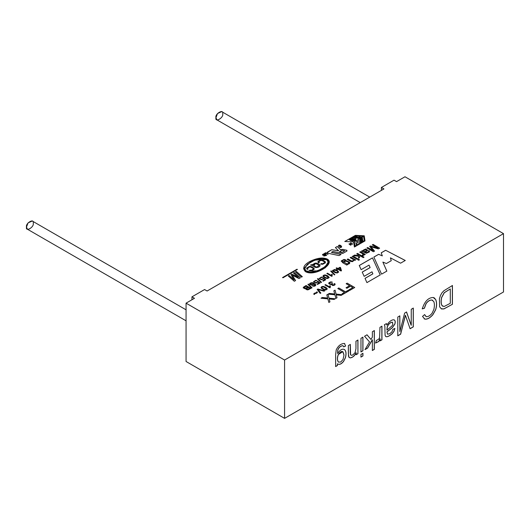 <?xml version="1.0" encoding="UTF-8"?>
<svg xmlns="http://www.w3.org/2000/svg" width="530" height="530" viewBox="0 0 530 530"><rect width="100%" height="100%" fill="white"/><g stroke="black" fill="none" stroke-linecap="round" stroke-linejoin="round"><path stroke-width="0.79" d="M346.918 251.054L342.671 253.506L346.918 251.054L346.918 250.299L346.918 251.107L346.574 250.173L346.918 250.299M351.026 240.786L349.316 239.653C350.502 238.566 352.529 238.407 355.398 239.189L356.127 239.938L352.099 241.004L356.127 239.984L352.099 241.004L352.967 240.454C356.12 240.13 354.517 240.004 355.06 239.944L350.39 239.719L355.054 239.957L350.396 239.739L351.874 240.295L351.026 240.839L351.874 240.295C346.799 239.481 354.795 238.891 355.06 239.944C354.517 240.004 356.12 240.13 352.967 240.454L352.099 240.958C355.57 240.938 356.67 240.348 355.398 239.189C352.529 238.407 350.502 238.566 349.316 239.653L351.026 240.786M349.316 239.706L351.026 240.839L351.874 240.348L351.026 240.839L349.316 239.706M503.5 233.637L404.986 176.762L396.566 181.624L394.035 180.167L381.408 187.461L383.932 188.919L207.111 291.003L204.587 289.546L191.953 296.84L194.483 298.297L186.063 303.16L284.577 360.036L503.5 233.637L503.5 291.977L503.5 233.637L284.577 360.036L186.063 303.16L194.483 298.297L191.953 296.84L191.953 299.755L191.953 296.84L204.587 289.546L207.111 291.003L383.932 188.919L381.408 187.461L381.408 190.376L381.408 187.461L394.035 180.167L396.566 181.624L404.986 176.762L503.5 233.637M293.448 273.029L294.302 272.533L300.325 277.806L298.993 278.575L292.315 275.176L295.581 280.549L294.322 281.271L288.293 276.004L289.148 275.507L294.09 279.853L290.91 274.494L291.692 274.036L298.344 277.336L293.448 273.029L298.344 277.336L291.692 274.036L290.91 274.494L294.09 279.853L289.148 275.507L288.293 276.004L294.322 281.271L295.581 280.549L292.315 275.176L298.993 278.575L300.325 277.806L294.302 272.533L293.448 273.029M295.429 271.883L296.29 271.386L302.312 276.66L301.457 277.15L295.429 271.883L301.457 277.15L302.312 276.66L296.29 271.386L295.429 271.883M342.486 261.608C341.996 260.926 342.493 260.402 343.97 260.038L345.666 259.806L344.016 259.428L341.333 260.846L342.685 262.708L346.766 265.066L342.685 262.708L341.333 260.846L344.016 259.428L345.666 259.806L343.97 260.038C342.493 260.402 341.996 260.926 342.486 261.608L343.453 262.231C343.645 261.144 344.619 260.621 346.368 260.654L349.588 262.178C350.125 263.456 349.23 264.172 346.905 264.318L347.488 264.649L346.766 265.066L347.488 264.649L346.905 264.318L349.813 262.8L349.588 262.178L346.368 260.654C344.619 260.621 343.645 261.144 343.453 262.231L342.254 261.144L343.453 262.284C343.645 261.197 344.619 260.667 346.368 260.7L349.588 262.231L349.807 262.827M350.171 257.646L350.966 257.189L355.683 259.919L354.967 260.329L354.298 259.945L352.629 261.621L350.853 261.502L347.13 259.402L347.925 258.945L351.628 260.972L353.053 260.767L353.609 260.064L352.755 259.137L350.171 257.646L352.755 259.137L353.609 260.064L353.053 260.767L351.628 260.972L347.925 258.945L347.13 259.402L350.853 261.502L352.629 261.621L354.298 259.945L354.967 260.329L355.683 259.919L350.966 257.189L350.171 257.646M352.172 256.493L352.967 256.036L357.684 258.759L356.895 259.216L352.172 256.493L356.895 259.216L357.684 258.759L352.967 256.036L352.172 256.493M357.763 259.72L358.558 259.263L359.473 259.793L358.677 260.25L357.763 259.72L358.677 260.25L359.473 259.793L358.558 259.263L357.763 259.72M356.736 253.857L357.525 253.4L364.031 257.156L363.242 257.613L359.539 255.48L359.552 257.686L358.512 258.282L358.565 256.222L353.609 255.659L354.596 255.089L358.585 255.566L358.598 254.937L356.736 253.857L358.598 254.937L358.585 255.566L354.596 255.089L353.609 255.659L358.565 256.222L358.512 258.282L359.552 257.686L359.539 255.48L363.242 257.613L364.031 257.156L357.525 253.4L356.736 253.857M359.764 252.108L360.566 251.651L365.283 254.373L364.567 254.791L363.852 254.373L364.004 255.049L362.593 255.751L362.142 255.162L363.183 254.572L362.142 255.162L362.593 255.751L364.004 255.049L363.852 254.373L364.567 254.791L365.283 254.373L360.566 251.651L359.764 252.108L362.235 253.532L359.764 252.108M363.043 254.148L362.235 253.532L363.043 254.148M367.641 250.259L365.733 248.974L363.421 250.054L363.13 250.902L362.368 250.657L361.54 251.134L362.368 250.61L363.13 250.856L363.421 250.054L365.733 248.974L367.641 250.259L365.581 252.207L366.707 252.605L367.886 252.234L368.522 251.637L368.217 251.008L369.118 250.604L369.576 251.273L369.344 251.962L366.402 253.274L361.54 251.081L362.368 250.61L363.13 250.856L362.368 250.61L361.54 251.081L366.402 253.274L369.344 251.962L369.576 251.273L369.118 250.604L368.217 251.008L368.522 251.637L367.886 252.234L366.707 252.605L365.581 252.207L367.674 250.107M372.285 244.88L373.107 244.403L379.613 248.159L378.334 248.901L370.901 246.761L378.334 248.901L379.613 248.159L373.107 244.403L372.285 244.88L377.83 248.08L372.285 244.88M371.603 247.563L374.551 251.088L373.411 251.743L366.906 247.987L367.727 247.51L373.18 250.657L369.642 246.404L370.404 245.966L377.83 248.08L370.404 245.966L369.642 246.404L373.18 250.657L367.727 247.51L366.906 247.987L373.411 251.743L374.551 251.088L370.901 246.761M324.254 254.44L323.678 254.128L322.876 254.579L323.055 254.956L325.102 254.91L325.698 255.632L323.817 256.003L325.287 255.632L325.142 255.321L322.73 255.149L322.472 254.585L323.75 253.85L324.579 254.248L323.75 253.85L322.472 254.585L322.73 255.149L325.142 255.321L325.287 255.632L323.817 256.003L325.698 255.632L325.102 254.91L323.055 254.956L322.876 254.579L323.678 254.128L324.254 254.44M325.075 253.844L326.076 253.247L328.017 254.48L325.672 252.777L324.42 253.492L324.731 254.069L324.42 253.492L325.672 252.777L326.42 253.148L325.672 252.731L324.42 253.446L326.354 255.44L324.42 253.446L325.672 252.731L328.017 254.48L326.076 253.247L325.075 253.844L326.679 255.255L326.354 255.44L326.679 255.255L324.85 253.499M339.929 246.953L340.465 247.205L340.571 245.986L339.392 245.43L338.809 246.543L338.445 245.84C338.915 244.88 339.776 244.853 341.029 245.754C341.956 246.801 341.731 247.397 340.359 247.543L339.525 247.185L341.121 246.781L339.525 247.185L340.359 247.543L341.645 246.722L341.029 245.754C339.776 244.853 338.915 244.88 338.445 245.84L338.809 246.543L339.392 245.43L340.571 245.986L341.128 246.761L340.465 247.205L339.929 246.953M350.694 244.012L351.178 244.86L350.482 245.191L349.051 243.833L350.694 244.012L349.051 243.833L350.482 245.191L351.178 244.86L350.694 244.012L351.178 244.906L350.694 244.012M352.337 244.323L352.576 243.78L352.337 244.323L352.576 243.78L352 243.959L352.47 243.641L352 243.959L350.741 242.813L352 243.913L352.576 243.727L352.205 244.356L350.568 242.912L352.205 244.356M305.923 288.605L304.796 288.744L303.226 287.532L306.088 285.504L310.977 288.327L308.102 289.817L305.863 289.155L305.923 288.605L305.863 289.155L307.122 289.857L308.102 289.817L310.977 288.327L306.088 285.504L303.226 287.532L304.796 288.744L305.923 288.605L305.863 289.155M307.923 284.352L308.407 284.073L312.044 287.803L311.56 288.081L307.923 284.352L311.56 288.081L312.044 287.803L308.407 284.073L307.923 284.352M313.952 283.868L311.945 285.272L309.725 284.246L309.666 283.583C311.633 282.092 313.694 282.523 315.847 284.882C315.529 286.114 314.436 286.491 312.561 286.021L315.072 285.226L313.952 283.868L315.072 285.226L312.561 286.021C314.436 286.491 315.529 286.114 315.847 284.882C313.694 282.523 311.633 282.092 309.666 283.583L309.725 284.246L311.945 285.272L313.998 284.179M314.244 281.649L314.654 281.039L317.086 280.642L315.615 280.344L313.462 281.841L315.794 283.126L317.94 282.046L315.794 283.126L313.462 281.841L315.615 280.344L317.086 280.642L314.654 281.039L314.244 281.649C315.065 282.775 316.099 282.881 317.351 281.98L318.007 281.291L320.047 283.013L317.616 284.418L317.039 284.087L319 282.954L317.94 282.046L319 282.954L317.039 284.087L317.616 284.418L320.047 283.013L318.007 281.291L317.351 281.98C316.099 282.881 315.065 282.775 314.244 281.649L314.244 281.695C315.065 282.821 316.099 282.934 317.351 282.026L318.007 281.291L320.047 283.06L318.007 281.337L317.351 282.026L317.357 281.615M317.417 278.866L317.901 278.588L321.538 282.324L321.061 282.603L317.417 278.866L321.061 282.603L321.538 282.324L317.901 278.588L317.417 278.866M323.651 278.753L321.505 279.827L319.166 278.541L321.319 277.051L322.796 277.342L320.365 277.74L319.948 278.356C320.776 279.482 321.809 279.588 323.055 278.681L323.711 277.992L325.758 279.714L323.32 281.119L322.75 280.794L324.704 279.661L323.651 278.753L324.704 279.661L322.75 280.794L323.32 281.119L325.758 279.714L323.711 277.992L323.055 278.681C321.809 279.588 320.776 279.482 319.948 278.356L320.365 277.74L322.796 277.342L321.319 277.051L319.166 278.541L321.505 279.827L323.651 278.753M329.216 277.481L327.719 275.799L329.216 277.481L327.759 278.469L325.791 278.243L323.313 276.733C322.71 275.673 323.353 275.07 325.248 274.931L327.719 275.799L325.248 274.931L323.015 276.07L323.313 276.733L326.818 278.488L327.759 278.469L329.229 277.415M331.753 276.349L326.851 273.52L327.447 273.175L331.263 275.381L331.747 274.268L332.323 274.6L331.753 276.349L332.323 274.6L331.747 274.268L331.263 275.381L327.447 273.175L326.851 273.52L331.753 276.349M330.727 271.188L331.21 270.903L334.854 274.639L334.364 274.918L330.727 271.188L334.364 274.918L334.854 274.639L331.21 270.903L330.727 271.188M332.522 270.479L332.807 271.254L335.285 272.758L337.259 272.983L338.716 272.003L337.212 270.313L338.716 272.003L337.259 272.983L335.285 272.758L332.807 271.254L332.522 270.479L334.741 269.445L337.212 270.313L334.741 269.445L332.509 270.591M336.093 268.18L336.689 267.835L337.862 268.511L339.982 267.286L340.532 267.604L341.472 270.717L340.982 271.002L337.815 269.174L337.146 269.558L336.596 269.24L337.259 268.856L336.093 268.18L337.259 268.856L336.596 269.24L337.146 269.558L337.815 269.174L340.982 271.002L341.472 270.717L340.532 267.604L339.982 267.286L337.862 268.511L336.689 267.835L336.093 268.18M313.694 294.064L314.264 293.302L316.35 292.606L316.774 291.838L317.477 292.242L316.933 293.01L314.833 293.713L314.416 294.475L313.694 294.064L314.416 294.475L314.833 293.713L316.933 293.01L317.477 292.242L316.774 291.838L316.35 292.606L314.264 293.302L313.694 294.064M317.185 289.426L317.868 289.029L324.738 290.784L324.029 291.195L318.06 289.546L320.862 293.024L320.193 293.415L317.185 289.426L320.193 293.415L320.862 293.024L318.06 289.546L324.029 291.195L324.738 290.784L317.868 289.029L317.185 289.426M327.335 288.969L325.811 287.267L327.335 288.969L325.857 289.97L323.856 289.744L321.346 288.214C320.743 287.134 321.392 286.525 323.307 286.385L325.811 287.267L323.307 286.385L321.041 287.551L321.346 288.214L323.856 289.744L325.857 289.97L327.341 288.903M329.898 287.823L324.93 284.954L325.533 284.603L329.408 286.836L329.892 285.71L330.481 286.048L329.898 287.823L330.481 286.048L329.892 285.71L329.408 286.836L325.533 284.603L324.93 284.954L329.898 287.823M334.364 284.391L333.171 285.147L332.058 284.511L333.171 285.147L334.364 284.458L334.006 283.901L334.715 283.563L334.006 283.855L334.364 284.411L333.171 285.1L332.058 284.491L332.681 283.795L332.211 283.497C330.892 284.272 329.978 284.173 329.474 283.199L329.474 283.192C329.978 284.173 330.892 284.272 332.211 283.497L332.211 283.451C330.892 284.219 329.978 284.126 329.474 283.152L329.912 282.563L332.376 282.159L330.886 281.867L328.666 283.258L330.329 284.444L331.429 284.292L330.329 284.444C328.024 283.55 328.216 282.689 330.886 281.867L332.376 282.159L329.912 282.563L329.474 283.152C329.978 284.126 330.892 284.219 332.211 283.451L332.681 283.795C331.734 284.405 331.899 284.835 333.171 285.1L334.364 284.411L334.006 283.855L334.715 283.563C335.51 284.776 334.794 285.431 332.575 285.531L331.429 284.292L331.31 284.703M326.785 294.905L327.99 294.21L329.004 298.171L335.232 298.781L334.059 299.457L329.183 298.96L329.938 301.835L328.845 302.464L327.865 298.867L321.054 298.218L322.273 297.509L327.666 298.039L326.785 294.905L327.666 298.039L322.273 297.509L321.054 298.218L327.865 298.867L328.845 302.464L329.938 301.835L329.183 298.96L334.059 299.457L335.232 298.781L329.004 298.171L327.99 294.21L326.785 294.905M333.854 290.824L335.059 290.129L336.073 294.09L342.3 294.7L341.128 295.376L336.245 294.885L337.007 297.754L335.907 298.39L334.933 294.786L328.123 294.137L329.335 293.435L334.728 293.958L333.854 290.824L334.728 293.958L329.335 293.435L328.123 294.137L334.933 294.786L335.907 298.39L337.007 297.754L336.245 294.885L341.128 295.376L342.3 294.7L336.073 294.09L335.059 290.129L333.854 290.824M337.809 288.539L338.809 287.962L345.494 291.825L347.991 290.387L348.879 290.904L342.897 294.355L342.009 293.839L344.5 292.401L337.809 288.539L344.5 292.401L342.009 293.839L342.897 294.355L348.879 290.904L347.991 290.387L345.494 291.825L338.809 287.962L337.809 288.539M346.156 283.722L347.157 283.146L354.736 287.518L349.621 290.473L348.733 289.956L352.848 287.585L350.496 286.226L346.938 288.28L346.05 287.77L349.608 285.716L346.156 283.722L349.608 285.716L346.05 287.77L346.938 288.28L350.496 286.226L352.848 287.585L348.733 289.956L349.621 290.473L354.736 287.518L347.157 283.146L346.156 283.722M342.671 253.506L332.946 251.465L331.429 252.34L341.075 254.433L339.074 255.586L327.772 253.207L327.381 252.194L331.767 249.663L338.597 250.789L335.384 247.576L337.265 246.49L340.479 249.703L342.87 249.391L346.918 250.345L342.87 249.391L340.485 249.696L337.265 246.49L335.384 247.576L338.597 250.789L331.767 249.663L327.07 252.631L327.381 252.194L327.772 253.207L339.074 255.586L341.075 254.433L331.429 252.34L332.946 251.465L342.671 253.506M297.409 269.452L282.974 277.793L282.563 277.554L296.999 269.22L297.409 269.452L296.999 269.22L297.409 269.505L296.999 269.22L282.563 277.554L282.974 277.793L297.409 269.452M372.471 257.865L380.255 274.911L366.926 282.609L365.018 278.349L372.855 273.825L372.007 271.81L364.143 276.349L362.222 272.109L370.119 267.551L369.026 265.106L361.122 269.671L359.267 265.49L372.471 257.865L380.255 274.964L372.471 257.865L359.267 265.49L361.122 269.671L369.026 265.106L370.119 267.597L362.222 272.109L364.143 276.349L372.007 271.81L372.855 273.871L365.018 278.349L366.926 282.609L380.255 274.911L372.471 257.865M385.635 250.266L405.264 260.475L400.567 263.185L390.431 257.858L391.239 260.707L386.377 263.516L382.885 262.092L386.834 271.115L381.574 274.149L373.849 257.07L378.652 254.294L382.315 255.884L381.229 252.81L385.635 250.266L405.264 260.522L385.635 250.266L381.229 252.81L382.315 255.884L378.652 254.294L373.849 257.07L381.574 274.149L386.834 271.115L382.885 262.092L386.377 263.516L391.239 260.707L390.431 257.858L400.567 263.185L405.264 260.475L385.635 250.266M365.011 240.898L354.398 247.026L353.629 241.932L344.798 241.481L355.411 235.353L364.242 235.804L365.011 240.951L364.242 235.804L355.411 235.353L364.242 235.85L355.411 235.353L344.798 241.481L353.629 241.932L354.398 247.026L365.011 240.898M327.394 259.137C335.642 263.88 314.429 277.097 305.452 271.618C302.285 268.385 303.597 265.086 309.394 261.727C316.847 257.938 322.843 257.077 327.394 259.137L312.216 260.283L303.584 268.683L308.221 272.546L316.933 271.797L325.241 267.842L329.282 262.052L327.394 259.137L329.282 262.072L327.394 259.137M186.063 361.493L186.063 303.16L186.063 361.493L284.577 418.369L284.577 360.036L284.577 418.369L503.5 291.977L284.577 418.369L186.063 361.493M337.444 363.845C339.339 364.978 341.406 364.143 343.639 361.347L345.421 357.776C346.441 354.047 346.196 351.363 344.699 349.727C342.612 348.329 340.253 349.601 337.623 353.55L337.696 350.462C338.564 347.541 340.313 345.938 342.936 345.659L342.936 345.659C340.313 345.938 338.564 347.541 337.696 350.462L337.623 353.55L337.776 350.509C338.65 347.587 340.399 345.991 343.023 345.706L343.705 346.865L345.653 346.037L344.394 343.453C340.856 343.639 338.127 345.805 336.206 349.952L335.642 354.782L335.642 366.561L337.444 365.521L337.358 363.799C339.253 364.925 341.32 364.09 343.553 361.294L345.341 357.724C346.355 354 346.117 351.317 344.613 349.681L344.242 349.389L344.613 349.681C346.117 351.317 346.355 354 345.341 357.724L343.553 361.294C341.32 364.09 339.253 364.925 337.358 363.799L337.444 365.521L335.642 366.561L335.642 354.782L336.206 349.952C338.127 345.805 340.856 343.639 344.394 343.453L345.653 346.037L343.705 346.865L343.023 345.706C340.399 345.991 338.65 347.587 337.776 350.509L337.623 353.55C340.253 349.601 342.612 348.329 344.699 349.727C346.196 351.363 346.441 354.047 345.421 357.776L343.639 361.347C341.406 364.143 339.339 364.978 337.444 363.845L337.444 365.521L337.444 363.845L337.842 364.13M349.084 357.498L350.429 357.889C352.848 357.432 354.755 355.729 356.147 352.788L356.147 354.722L357.942 353.689L357.856 340.008L357.942 353.689L357.942 340.055L355.961 341.201L355.961 348.654L355.02 352.748L352.808 354.974L351.41 355.352L350.582 354.722L350.343 344.447L350.582 354.722L351.41 355.352L352.808 354.974L355.02 352.748L355.961 348.654L355.961 341.201L357.942 340.055L357.942 353.689L356.147 354.722L356.147 352.788C354.755 355.729 352.848 357.432 350.429 357.889L349.084 357.498L348.356 353.967L348.356 345.587L350.343 344.447L348.356 345.587L348.468 356.14L349.263 357.651M360.963 351.94L360.963 338.312L362.944 337.166L362.944 350.794L360.963 351.94L362.944 350.794L362.944 337.166L360.963 338.312L360.963 351.94M360.963 357.094L360.963 354.457L362.944 353.311L362.944 355.948L360.963 357.094L362.944 355.948L362.944 353.311L360.963 354.457L360.963 357.094M372.371 337.113L372.371 331.727L374.352 330.581L374.352 349.363L372.371 350.509L372.371 339.829L367.601 348.111L365.018 349.601L369.542 341.91L364.547 336.239L367.018 334.814L370.98 339.465L372.371 337.113L370.98 339.465L367.018 334.814L364.547 336.239L369.542 341.91L365.018 349.601L367.601 348.111L372.371 339.829L372.371 350.509L374.352 349.363L374.352 330.581L372.371 331.727L372.371 337.113M376.3 340.525L378.89 339.054L379.613 337.371L379.95 327.348L381.944 326.202L381.944 339.829L380.142 340.869L380.142 338.802L378.89 341.433L375.598 343.056L376.3 340.525L375.598 343.056L378.89 341.433L380.142 338.802L380.142 340.869L381.944 339.829L381.944 326.202L379.95 327.348L379.613 337.371L378.89 339.054L376.3 340.525M385.721 336.51C386.953 337.246 389.126 336.318 392.24 333.708L394.009 331.316L394.896 328.461L392.902 329.315L391.902 331.912L389.828 333.688L387.549 334.218L386.907 331.879L392.273 327.639L394.757 324.121C395.433 321.929 395.221 320.504 394.108 319.855C395.221 320.504 395.433 321.929 394.757 324.121L392.273 327.639L386.907 331.879L392.359 327.686L394.837 324.168C395.519 321.975 395.3 320.557 394.188 319.901C392.869 319.477 391.127 320.272 388.967 322.28L386.867 325.069L386.363 323.552L386.867 325.069L386.45 323.598L384.376 324.791L386.45 323.598L386.867 325.069L388.967 322.28C391.127 320.272 392.869 319.477 394.188 319.901C395.3 320.557 395.519 321.975 394.837 324.168L392.359 327.686L386.986 331.926L387.549 334.218L389.828 333.688L391.902 331.912L392.902 329.315L394.896 328.461L394.009 331.316L392.24 333.708C389.126 336.318 386.953 337.246 385.721 336.51L385.091 335.311L384.866 326.135L384.376 324.791L384.866 326.135L385.091 335.311L385.853 336.603M411.247 325.287L411.247 309.281L413.307 308.089L413.307 326.877L410.087 328.732L406.232 317.662L410.087 328.732L413.307 326.877L413.307 308.089L411.247 309.281L411.247 325.287L406.55 311.991L411.247 325.287M405.45 315.323L400.647 334.185L397.798 335.828L397.798 317.046L399.852 315.86L399.852 331.601L404.642 313.098L406.55 311.991L404.642 313.098L399.852 331.601L399.852 315.86L397.798 317.046L397.798 335.828L400.647 334.185L405.45 315.323L406.232 317.662M426.259 316.655L424.609 314.621L422.509 316.41L424.609 314.621L426.259 316.655C428.214 316.814 430.161 315.648 432.116 313.177L433.878 309.368C434.593 306.042 434.567 303.458 433.792 301.616L431.91 300.04C429.757 300.006 427.816 301.232 426.087 303.716L424.384 308.288L422.251 308.877C424.662 301.358 428.326 297.569 433.242 297.496L435.753 299.635C436.932 302.584 436.892 305.989 435.633 309.845L432.871 314.754C429.949 318.046 427.266 319.497 424.828 319.1L422.509 316.41L424.828 319.1C427.266 319.497 429.949 318.046 432.871 314.754L435.633 309.845C436.892 305.989 436.932 302.584 435.753 299.635L434.249 297.847L433.242 297.496C428.326 297.569 424.662 301.358 422.251 308.877L424.384 308.288L426.087 303.716C427.816 301.232 429.757 300.006 431.91 300.04L433.792 301.616C434.567 303.458 434.593 306.042 433.878 309.368L432.116 313.177C430.161 315.648 428.214 316.814 426.259 316.655L425.848 316.476M452.434 285.504L452.434 304.286L443.928 308.93L441.55 308.957L439.622 306.857L439.416 298.721L440.523 295.342L442 292.772L443.954 290.712L452.434 285.504L443.954 290.712L442 292.772L440.523 295.342L439.416 298.721L439.622 306.857L441.55 308.957L443.928 308.93L452.434 304.286L443.849 308.884L441.139 308.752L443.849 308.884L452.434 304.286L452.434 285.504M369.755 197.107L221.706 111.631L217.505 113.526L215.955 117.7L216.942 119.879L360.228 202.606M222.686 113.811C223.885 117.733 214.756 123.006 215.955 117.7C214.756 113.771 223.885 108.498 222.686 113.811M186.063 309.811L32.25 221.01L28.05 222.905L26.5 227.078L27.487 229.258L186.063 320.809M33.238 223.19C34.43 227.118 25.301 232.385 26.5 227.078C25.301 223.15 34.43 217.883 33.238 223.19M390.431 257.911L391.239 260.753L390.431 257.911M382.885 262.138L386.834 271.161L382.885 262.138M373.849 257.123L378.652 254.294L382.315 255.884L378.652 254.347L373.849 257.123M381.229 252.856L385.635 250.312L381.229 252.856M359.267 265.537L372.471 257.911L359.267 265.537M362.222 272.155L370.119 267.597L362.222 272.155M365.018 278.396L372.855 273.871L365.018 278.396M363.11 236.161L359.068 238.546L363.11 236.161L359.068 238.546L357.644 238.427L359.068 238.546L357.644 238.427L360.367 236.85L358.783 236.771L360.367 236.903L358.783 236.771L356.061 238.394L358.783 236.824L356.061 238.394L354.636 238.321L356.061 238.394L354.636 238.275L357.359 236.705L355.776 236.619L357.359 236.751L355.776 236.619L353.053 238.242L355.776 236.672L353.053 238.242L351.628 238.169L353.053 238.242L351.628 238.122L355.676 235.79L363.11 236.161L355.676 235.79L351.628 238.122L353.053 238.195L355.776 236.619L357.359 236.705L354.636 238.275L356.061 238.348L358.783 236.771L360.367 236.85L357.644 238.427L359.068 238.5L363.11 236.161M357.24 240.136L357.671 243.018L357.24 240.136L358.558 239.374L359.214 243.714L357.286 244.827L359.214 243.714L357.286 244.827L355.862 242.515L356.292 245.403L354.974 246.165L356.292 245.403L354.974 246.165L354.325 241.819L354.974 246.165L354.325 241.819L356.246 240.713L357.671 242.972L357.24 240.136L357.671 242.972L356.246 240.713L354.325 241.819L354.974 246.112L356.292 245.35L355.862 242.515L357.286 244.774L359.214 243.667L358.558 239.374L357.24 240.136M355.862 242.568L357.286 244.827L355.862 242.568M344.798 241.534L355.411 235.406L344.798 241.534M364.269 240.746L360.221 243.131L364.269 240.746L360.221 243.131L360.095 242.263L360.221 243.131L360.095 242.263L362.825 240.686L362.686 239.772L362.825 240.739L362.686 239.772L359.956 241.395L362.686 239.825L359.956 241.395L359.837 240.527L359.956 241.395L359.837 240.527L362.56 238.951L362.421 238.036L362.56 239.003L362.421 238.036L359.698 239.659L362.421 238.089L359.698 239.659L359.572 238.791L359.698 239.659L359.572 238.791L363.613 236.453L364.269 240.746L363.613 236.453L359.572 238.791L359.698 239.613L362.421 238.036L362.56 238.951L359.837 240.527L359.956 241.349L362.686 239.772L362.825 240.686L360.095 242.263L360.221 243.084L364.269 240.746M282.563 277.601L296.999 269.267L282.563 277.601M342.214 252.32L339.458 251.743L342.214 252.373L344.725 250.875L342.214 252.373L339.458 251.79L341.969 250.292L344.725 250.875L341.969 250.292L339.458 251.743L342.214 252.32M331.429 252.393L341.075 254.48L331.429 252.393M327.381 252.194L331.767 249.663L338.597 250.842L331.767 249.716L327.07 252.658M335.384 247.623L337.265 246.49L340.479 249.756L342.87 249.391L346.574 250.22L342.87 249.444L340.479 249.756L337.265 246.536L335.384 247.623M346.156 283.769L347.157 283.146L354.736 287.571L347.157 283.192L346.156 283.769M348.733 290.009L352.848 287.585L348.733 290.009M346.05 287.816L349.608 285.716L346.05 287.816M337.809 288.585L338.809 287.962L345.494 291.878L347.991 290.387L348.879 290.95L347.991 290.44L345.494 291.878L338.809 288.015L337.809 288.585M342.009 293.892L344.5 292.401L342.009 293.892M333.854 290.877L335.059 290.129L336.073 294.137L342.3 294.746L336.073 294.137L335.059 290.175L333.854 290.877M336.245 294.932L337.007 297.807L336.245 294.932M328.123 294.183L329.335 293.435L334.728 293.958L329.335 293.481L328.123 294.183M326.785 294.952L327.99 294.21L329.004 298.218L335.232 298.827L329.004 298.218L327.99 294.256L326.785 294.952M329.183 299.013L329.938 301.881L329.183 299.013M321.054 298.264L322.273 297.509L327.666 298.039L322.273 297.562L321.054 298.264M328.666 283.285L330.886 281.914L332.376 282.205L330.886 281.914L328.666 283.285M332.211 283.497L332.681 283.848L332.211 283.497M334.006 283.855L334.364 284.411M334.364 284.458L334.006 283.901L334.715 283.61L335.159 284.332L334.715 283.563L335.159 284.358M331.429 284.292L332.575 285.531L335.159 284.312M331.31 284.683L331.429 284.338L331.31 284.683M324.93 285.001L325.533 284.603L329.408 286.889L329.892 285.71L330.481 286.101L329.892 285.763L329.408 286.889L325.533 284.65L324.93 285.001M330.289 287.598L330.17 286.902M330.17 286.949L330.289 287.644M321.842 287.532L322.167 287.028C321.505 287.77 322.485 288.611 325.109 289.546L326.546 288.77L325.109 289.546C322.485 288.611 321.505 287.77 322.167 287.028L323.273 286.856L325.181 287.624L326.56 288.93M322.167 287.081C321.505 287.823 322.485 288.658 325.109 289.592L326.546 288.823L325.109 289.592C322.485 288.658 321.505 287.823 322.167 287.081M325.811 287.267L327.335 289.022L325.811 287.267M321.041 287.571L323.307 286.432L325.811 287.313L323.307 286.432L321.041 287.571M321.041 287.598L321.346 288.267M326.546 288.77L323.273 286.856L322.167 287.028M317.185 289.473L317.868 289.029L324.738 290.837L317.868 289.082L317.185 289.473M318.06 289.592L320.862 293.07L318.06 289.592M317.477 292.341L316.774 291.884L316.35 292.659L314.264 293.348L313.694 294.11L314.264 293.348L316.35 292.659L316.774 291.838L317.477 292.242M314.416 294.441L314.509 294.051M314.509 294.097L314.416 294.528L314.509 294.097M336.093 268.233L336.689 267.835L337.862 268.558L339.982 267.286L340.532 267.604L341.472 270.77L340.532 267.657L339.982 267.332L337.862 268.558L336.689 267.882L336.093 268.233M336.596 269.286L337.259 268.856L336.596 269.286M339.942 267.948L340.611 270.148L338.412 268.829L339.942 267.948L338.412 268.882L340.611 270.101L339.942 267.948M338.412 268.882L340.611 270.148L338.412 268.882M333.324 270.711L333.622 270.081L333.324 270.711C335.861 272.678 337.405 273.043 337.941 271.804C337.405 273.043 335.861 272.678 333.324 270.711L333.622 270.081L336.596 270.671L337.954 271.95M333.622 270.134L333.324 270.764C335.861 272.725 337.405 273.089 337.941 271.85C337.405 273.089 335.861 272.725 333.324 270.764L333.622 270.134L333.324 270.764M337.212 270.313L338.716 272.049L337.212 270.313M332.509 270.618L334.741 269.492L337.212 270.366L334.741 269.492L332.509 270.618M337.941 271.804L336.596 270.671L333.622 270.081M330.727 271.234L331.21 270.903L334.854 274.686L331.21 270.956L330.727 271.234M326.851 273.566L327.447 273.175L331.263 275.428L331.747 274.268L332.323 274.646L331.747 274.315L331.263 275.428L327.447 273.222L326.851 273.566M332.138 276.123L332.019 275.441M332.019 275.487L332.138 276.176M323.803 276.064L324.128 275.567C323.466 276.302 324.433 277.124 327.03 278.045L328.441 277.283L327.03 278.045C324.433 277.124 323.466 276.302 324.128 275.567L325.215 275.395L327.096 276.156L328.461 277.435M324.128 275.613C323.466 276.349 324.433 277.177 327.03 278.091L328.441 277.336L327.03 278.091C324.433 277.177 323.466 276.349 324.128 275.613M327.719 275.799L329.216 277.534L327.719 275.799M323.015 276.097L325.248 274.977L327.719 275.845L325.248 274.977L323.015 276.097M328.441 277.283L325.215 275.395L324.128 275.567M319.166 278.594L321.319 277.097L322.796 277.395L321.319 277.097L319.166 278.594M323.068 278.27L323.055 278.681M323.055 278.734C321.809 279.635 320.776 279.529 319.948 278.402L319.948 278.402C320.776 279.529 321.809 279.635 323.055 278.734L323.711 277.992L325.758 279.767L323.711 278.045L323.055 278.734L323.068 278.316M322.75 280.84L324.704 279.661L322.75 280.84M317.417 278.919L317.901 278.588L321.538 282.371L317.901 278.641L317.417 278.919M313.462 281.887L315.615 280.39L317.086 280.688L315.615 280.39L313.462 281.887M317.357 281.569L317.351 281.98M317.351 282.026C316.099 282.934 315.065 282.821 314.244 281.695L314.237 281.649M317.039 284.133L319 282.954L317.039 284.133M309.666 283.583L309.725 284.246M309.725 284.299L309.666 283.63C311.633 282.139 313.694 282.576 315.847 284.928L315.847 284.928C313.694 282.576 311.633 282.139 309.666 283.63L309.725 284.299M312.561 286.067L315.085 285.107L312.561 286.067M310.408 283.788L310.759 283.285L310.408 283.841L312.031 284.782L313.409 283.987L312.031 284.782L310.408 283.841L310.759 283.285L312.932 283.384L313.409 284.027M310.759 283.331L310.408 283.888L312.031 284.829L313.409 284.034L312.031 284.829L310.408 283.888L310.759 283.331L310.408 283.888M313.409 283.987L312.932 283.384L310.759 283.285M307.923 284.398L308.407 284.073L312.044 287.856L308.407 284.12L307.923 284.398M303.226 287.532L303.326 287.995M303.326 288.048L303.518 287.127L306.088 285.504L310.977 288.373L306.088 285.551L303.518 287.127L303.326 288.048M306.526 288.797L307.97 289.32L309.758 288.366L307.38 289.367L306.658 288.512L308.281 287.512L309.758 288.419L308.281 287.512L306.658 288.512M306.658 288.558L307.38 289.42L309.758 288.419L307.97 289.367L306.532 288.916L306.658 288.558L306.532 288.916M304.167 287.77L305.101 288.26L307.705 287.18L305.101 288.26L304.167 287.77L306.015 286.207L307.705 287.233L306.015 286.207L304.14 287.472M304.14 287.518L305.101 288.307L307.705 287.233L305.101 288.307L304.167 287.816M305.863 289.208L305.923 288.651L305.863 289.208M352.337 244.277L352.576 243.727L352.337 244.277M350.509 244.118L350.992 244.754L349.72 244.575L349.86 243.681L350.509 244.118L349.86 243.681L349.72 244.575C350.959 245.277 351.218 245.125 350.509 244.118M349.86 243.727L349.72 244.621L349.237 243.966L349.86 243.681M349.72 244.621L350.992 244.8L349.72 244.621M349.051 244.138L350.217 243.707L350.694 244.058L350.217 243.707L349.051 244.138M339.213 246.311L339.392 245.43M339.392 245.476L339.213 246.357M338.445 245.894L338.445 245.887C338.915 244.926 339.776 244.9 341.029 245.801L341.645 246.748L341.029 245.801C339.776 244.9 338.915 244.926 338.445 245.887L338.445 245.894M339.525 247.238L339.929 247L339.525 247.238M324.42 253.446L324.731 254.016M326.42 253.148L328.017 254.526L326.42 253.148M325.698 255.632L325.473 255.122M323.055 254.956L322.876 254.579M322.869 254.691L323.32 255.142L325.473 255.168L325.698 255.679L325.102 254.963L323.32 255.142L322.876 254.632L323.055 255.003M325.287 255.679L323.817 256.05L325.287 255.679L325.142 255.367M322.472 254.585L322.73 255.149M322.73 255.195L322.472 254.632L323.75 253.897L324.579 254.301L323.75 253.897L322.472 254.632L322.73 255.195M303.584 268.71L312.236 260.323L327.394 259.183L312.236 260.323L303.584 268.71M326.586 259.594L328.143 262.058L325.5 266.504L317.675 270.83L306.274 271.155L304.724 268.683L307.367 264.245L315.191 259.919L326.586 259.594C324.413 257.653 319.08 258.441 310.606 261.959C304.386 266.802 302.941 269.863 306.274 271.155C308.453 273.096 313.78 272.307 322.26 268.79C328.481 263.947 329.925 260.879 326.586 259.594M304.724 268.71L306.274 271.201L317.675 270.876L325.5 266.55L328.143 262.058M328.143 262.085L325.526 266.524L317.702 270.863L306.274 271.201M319.153 265.45L317.145 266.928L315.734 266.868L313.283 264.987L314.813 264.695L314.469 264.298L313.455 264.569L314.469 264.298L314.813 264.695L313.283 264.987L315.734 266.868L317.145 266.928L319.153 265.45L315.92 263.582L313.455 264.523L315.92 263.582L319.153 265.45L317.145 266.981L319.153 265.51M314.469 264.298L314.813 264.742L314.469 264.298M313.283 265.033L315.734 266.921L317.145 266.981L315.734 266.921L313.283 265.033M313.455 264.569L314.469 264.344L313.455 264.569M319.332 262.602L318.861 261.681L319.332 262.602M318.855 261.76L319.332 262.555L318.437 262.853L317.907 261.621L318.437 262.853L319.332 262.555L318.861 261.635L320.703 260.469L322.094 260.548L324.36 261.827L324.572 262.622L322.664 263.761L321.26 263.629L322.664 263.808L324.572 262.675L324.36 261.873L324.572 262.675L322.664 263.808L321.26 263.629L320.729 264.125L321.26 263.582L320.729 264.079L322.657 264.298L325.407 262.814L325.367 261.734L322.498 260.031L320.643 259.919L317.887 261.833M325.407 262.86L325.367 261.787L322.498 260.084L320.643 259.965L317.907 261.668L320.643 259.965L322.498 260.084L325.367 261.787L325.407 262.86M319.994 265.921L319.915 264.815L319.994 265.921C319.126 267.18 317.596 267.683 315.396 267.418L312.647 265.961L312.336 265.073L312.647 265.961L315.396 267.418C317.596 267.683 319.126 267.18 319.994 265.921L319.915 264.815L317.026 263.145L315.118 263.105L312.455 264.669L310.64 264.96L312.455 264.669L315.118 263.152L317.026 263.191L319.915 264.861L319.994 265.967L319.915 264.861L317.026 263.191L315.118 263.152L312.455 264.669L310.64 264.907L310.924 265.318L312.336 265.179M308.029 269.127L307.559 268.206L308.029 269.127M307.552 268.306L308.029 269.081L307.142 269.379L306.605 268.147L307.142 269.379L308.029 269.081L307.559 268.16L309.401 266.994L310.792 267.074L313.058 268.352L313.276 269.147L311.362 270.287L309.957 270.154L311.362 270.333L313.276 269.2L313.058 268.399L313.276 269.2L311.362 270.333L309.957 270.154L309.427 270.651L309.957 270.108L309.427 270.605L311.349 270.823L314.104 269.339L314.065 268.26L311.196 266.557L309.341 266.444L306.585 268.359M314.104 269.386L314.065 268.306L311.196 266.603L309.341 266.497L306.605 268.193L309.341 266.497L311.196 266.603L314.065 268.306L314.104 269.386M325.407 262.814L325.367 261.734L325.407 262.814L322.657 264.298L320.729 264.079L321.26 263.582L322.664 263.761L324.572 262.622L324.36 261.827L324.572 262.622M324.572 262.675L324.36 261.873M314.104 269.339L314.065 268.26L314.104 269.339L311.349 270.823L309.427 270.605L309.957 270.108L311.362 270.287L313.276 269.147L313.058 268.352L313.276 269.147M313.276 269.2L313.058 268.399M313.058 268.352L310.792 267.074L309.401 266.994L307.559 268.16M306.605 268.147L309.341 266.444L311.196 266.557L314.065 268.26M312.336 265.073L310.924 265.318L310.64 264.907L312.455 264.622L315.118 263.105L317.026 263.145L319.915 264.815M324.36 261.827L322.094 260.548L320.703 260.469L318.861 261.635M317.907 261.621L320.643 259.919L322.498 260.031L325.367 261.734M372.285 244.926L373.107 244.403L379.613 248.212L373.107 244.456L372.285 244.926M370.901 246.808L374.551 251.134M366.906 248.033L367.727 247.51L373.18 250.71L367.727 247.563L366.906 248.033M369.642 246.457L370.404 245.966L377.83 248.133L370.404 246.013L369.642 246.457M363.13 250.902L363.421 250.1L365.733 249.02L367.641 250.306L365.733 249.02L363.421 250.1L363.13 250.902M368.522 251.69L366.707 252.651L365.581 252.253L366.707 252.651L367.886 252.287L368.522 251.69L368.217 251.054L369.118 250.604L369.576 251.326L369.344 252.008L369.576 251.326L369.118 250.65L368.217 251.054L368.522 251.69L368.217 251.054M368.217 251.008L368.522 251.637M369.344 251.962L369.576 251.273M363.991 251.14L363.964 250.518L363.991 251.14L364.945 251.849L363.991 251.14L363.964 250.518L365.508 249.63L366.495 250.418L364.945 251.896L366.495 250.418M363.964 250.564L363.991 251.187L363.964 250.564L363.991 251.187L364.945 251.896L366.555 250.133M366.495 250.465L364.945 251.896L363.991 251.187M366.555 250.087L365.508 249.63L363.964 250.518M359.764 252.154L360.566 251.651L365.283 254.42L360.566 251.697L359.764 252.154M363.852 254.427L364.004 255.096L363.852 254.427M364.004 255.049L363.852 254.373M363.183 254.619L362.142 255.215L363.183 254.619L363.043 254.195M356.736 253.91L357.525 253.4L364.031 257.209L357.525 253.453L356.736 253.91M359.539 255.526L359.552 257.732L359.539 255.526M358.512 258.329L358.565 256.222L358.512 258.329M353.609 255.712L354.596 255.089L358.585 255.612L358.598 254.937L358.585 255.612L354.596 255.142L353.609 255.712M357.763 259.773L358.558 259.263L359.473 259.839L358.558 259.309L357.763 259.773M352.172 256.54L352.967 256.036L357.684 258.812L352.967 256.083L352.172 256.54M350.171 257.699L350.966 257.189L355.683 259.965L350.966 257.235L350.171 257.699M354.345 260.296L354.298 259.945M353.609 260.111L353.053 260.813L351.628 261.025L347.925 258.991L347.13 259.455L347.925 258.945L351.628 261.025L353.053 260.813L353.616 260.018M341.333 260.846L341.227 261.303L344.016 259.481L345.666 259.852L344.016 259.481L341.234 261.283M346.905 264.364L347.488 264.702L346.905 264.364M348.74 262.787L347.819 261.827C345.712 260.972 344.52 261.138 344.235 262.323L346.892 263.847L348.263 263.562L348.74 262.787L348.263 263.562L346.892 263.847L344.235 262.323C344.52 261.138 345.712 260.972 347.819 261.827L348.74 262.906M344.235 262.323L346.892 263.894L348.263 263.615L348.74 262.834L348.263 263.615L346.892 263.894L344.228 262.277M349.588 262.231L346.368 260.7C344.619 260.667 343.645 261.197 343.453 262.284L342.254 261.144M295.429 271.93L296.29 271.386L302.312 276.706L296.29 271.433L295.429 271.93M293.448 273.076L294.302 272.533L300.325 277.852L294.302 272.586L293.448 273.076M292.315 275.229L295.581 280.595L292.315 275.229M288.293 276.05L289.148 275.507L294.09 279.9L289.148 275.56L288.293 276.05M290.91 274.54L291.692 274.036L298.344 277.382L291.692 274.089L290.91 274.54M441.099 308.725L441.55 308.957M450.288 288.943L444.193 292.712L441.543 297.595C440.847 301.093 440.986 303.736 441.954 305.525L442.769 306.254L441.954 305.525C440.986 303.736 440.847 301.093 441.543 297.595L444.193 292.712L450.288 288.943L450.288 303.319L444.074 306.526L442.033 305.572C441.066 303.783 440.933 301.139 441.623 297.641L444.279 292.759L450.288 288.943L444.279 292.759L441.623 297.641C440.933 301.139 441.066 303.783 442.033 305.572L444.074 306.526L450.288 303.319L450.288 288.943M452.348 285.451L452.348 304.233L452.348 285.451M424.523 314.568L426.173 316.609L424.523 314.568M432.699 300.285L431.824 299.993C429.671 299.953 427.73 301.179 426.001 303.67L424.384 308.288L422.165 308.831L424.298 308.235L426.001 303.67C427.73 301.179 429.671 299.953 431.824 299.993L432.699 300.285M434.202 297.827L435.673 299.582C436.846 302.537 436.806 305.942 435.554 309.792L432.791 314.701C429.87 318 427.187 319.444 424.742 319.047L424.126 318.795L424.742 319.047C427.187 319.444 429.87 318 432.791 314.701L435.554 309.792C436.806 305.942 436.846 302.537 435.673 299.582L434.202 297.827M413.221 308.043L413.307 326.877L410.001 328.686L413.221 326.825L413.221 308.043M405.37 315.277L400.647 334.185L397.712 335.781L400.561 334.139L405.37 315.277M399.772 315.807L399.852 331.601L399.772 315.807M406.464 311.945L411.161 325.241L406.464 311.945M386.907 331.879L387.47 334.165L386.907 331.879M394.81 328.415L393.923 331.263L392.154 333.661C389.04 336.265 386.867 337.199 385.635 336.464C386.867 337.199 389.04 336.265 392.154 333.661L393.923 331.263L394.81 328.415M392.538 322.233L390.617 322.591L388.563 324.353L387.231 326.725L386.893 330.071L387.311 326.772L388.642 324.406L390.703 322.644L392.405 322.16L392.816 324.658L392.021 325.87L386.979 330.117L387.231 326.725L388.563 324.353L390.617 322.591L392.405 322.16M386.979 330.117L392.021 325.87L392.816 324.658L392.492 322.214L390.703 322.644L388.642 324.406L387.311 326.772L386.979 330.117M381.858 326.149L381.944 339.829L380.056 340.817L381.858 339.783L381.858 326.149M380.056 338.756L378.804 341.38L375.512 343.009L378.804 341.38L380.056 338.756M374.266 330.534L374.352 349.363L372.285 350.462L374.266 349.316L374.266 330.534M372.285 339.783L367.601 348.111L364.932 349.555L367.522 348.058L372.285 339.783M366.932 334.768L370.98 339.465L366.932 334.768M362.865 353.265L362.944 355.948L360.877 357.048L362.865 355.902L362.865 353.265M362.865 337.12L362.944 350.794L360.877 351.893L362.865 350.747L362.865 337.12M357.856 353.636L356.061 354.676L357.856 353.636M356.061 352.735C354.669 355.676 352.768 357.379 350.343 357.836L348.998 357.452L350.343 357.836C352.768 357.379 354.669 355.676 356.061 352.735M350.496 354.676L350.257 344.394L350.257 352.702L350.496 354.676L351.33 355.305M351.41 355.352L350.582 354.722M344.765 343.599L344.394 343.453M345.567 345.991L343.619 346.812L345.567 345.991M344.699 349.727L344.281 349.416M343.97 355.173L343.042 359.439L340.77 362.017L338.438 362.083C337.159 360.161 337.153 357.617 338.418 354.444L342.877 351.662L343.97 355.173C343.168 350.462 341.313 350.217 338.418 354.444C337.153 357.617 337.159 360.161 338.438 362.083L340.77 362.017L343.042 359.439L343.97 355.173M338.551 362.162L338.352 362.036C337.08 360.115 337.067 357.571 338.332 354.391L342.83 351.635L338.332 354.391C337.067 357.571 337.08 360.115 338.352 362.036L338.438 362.083M337.358 365.475L335.563 366.508L337.358 365.475"/></g></svg>
